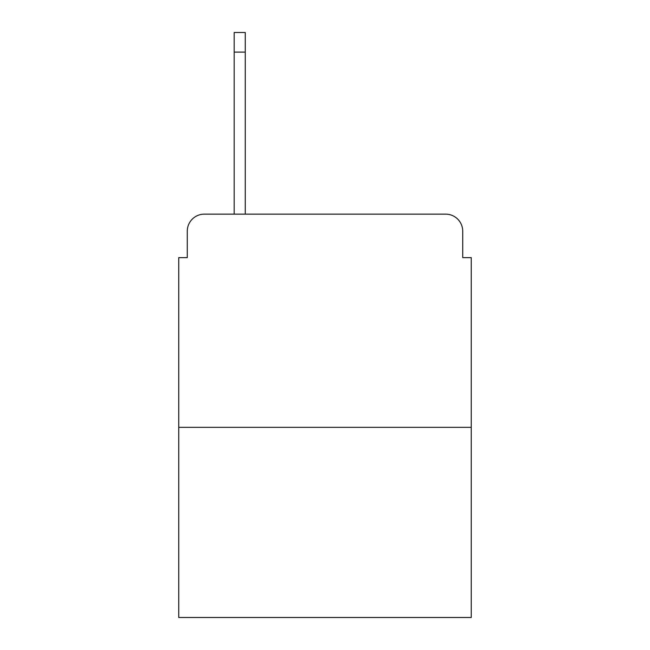 <?xml version="1.0" encoding="UTF-8"?>
<svg xmlns="http://www.w3.org/2000/svg" width="650" height="650" viewBox="0 0 650 650"><rect width="100%" height="100%" fill="white"/><g stroke="black" fill="none" stroke-linecap="round" stroke-linejoin="round"><path stroke-width="0.97" d="M187.281 231.197L187.281 257.627L187.281 231.197A17.054 17.054 0 0 1 204.336 214.143L234.179 214.143L234.179 32.5L245.269 32.5L245.269 214.143L258.481 214.143M471.25 427.334L178.75 427.334L178.75 617.5L471.25 617.5L471.25 257.627L462.719 257.627L462.719 231.197A17.054 17.054 0 0 0 445.664 214.143L204.336 214.143M178.75 427.334L178.75 257.627L187.281 257.627M391.519 214.143L445.664 214.143M462.719 257.627L462.719 231.197M234.179 52.114L245.269 52.114"/></g></svg>
